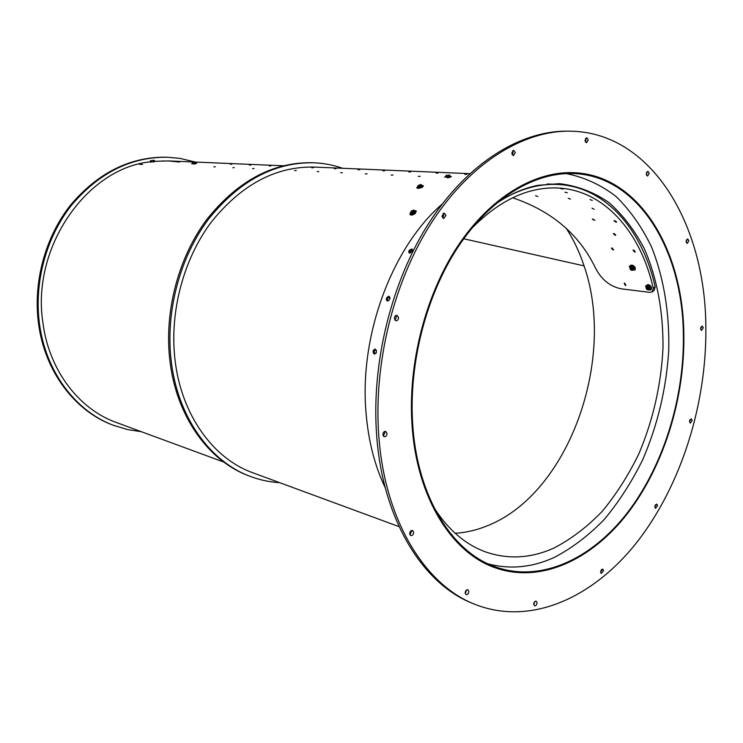 <?xml version="1.0" encoding="UTF-8"?>
<svg xmlns="http://www.w3.org/2000/svg" width="743" height="743" viewBox="0 0 743 743"><rect width="100%" height="100%" fill="white"/><g stroke="black" fill="none" stroke-linecap="round" stroke-linejoin="round"><path stroke-width="1.11" d="M376.515 350.845L375.568 349.842C373.859 350.826 373.701 352.061 375.085 353.538L376.311 352.786M374.398 354.253C372.438 352.033 372.707 350.297 375.196 349.024L376.46 350.529L376.181 353.083L375.085 353.538M390.056 298.361L389.295 297.181C387.447 297.859 386.954 298.992 387.818 300.571L389.016 300.348M387.289 301.101C385.626 299.095 386.211 297.46 389.044 296.188L390.103 298.017L388.784 300.571L388.06 300.646M412.634 250.874L412.012 250.01C410.22 250.447 409.467 251.366 409.764 252.769L410.415 252.982M409.412 253.14C407.991 251.468 408.845 250.075 411.966 248.942L412.783 250.475L410.21 252.973M215.368 166.748L213.9 166.869L215.368 166.748M231.816 164.24L230.339 164.249L231.816 164.24M234.324 167.63L232.819 167.751L234.324 167.63M250.93 165.057L249.425 165.067L250.93 165.057M254.087 168.55L252.536 168.67L254.087 168.55M270.861 165.912L269.31 165.921L270.861 165.912M296.262 170.518L294.618 170.63L296.262 170.518M313.351 167.742L311.707 167.751L313.351 167.742M318.793 171.568L317.094 171.679L318.793 171.568M336.04 168.717L334.341 168.726L336.04 168.717M342.374 172.664L340.619 172.775L342.374 172.664M359.77 169.738L358.015 169.738L359.77 169.738M367.079 173.816L365.268 173.927L367.079 173.816M384.623 170.806L382.803 170.806L384.623 170.806M392.991 175.014L391.115 175.134L392.991 175.014M410.675 171.93L408.799 171.93L410.675 171.93M420.204 176.286L418.263 176.397L420.204 176.286M438.026 173.1L436.076 173.1L438.026 173.1M446.942 177.596L449.181 177.438M466.762 174.336L464.737 174.336L466.762 174.336M412.514 250.27L412.105 250.103C410.387 250.502 409.616 251.403 409.802 252.806M389.601 297.293L389.406 297.237C387.605 297.878 387.094 298.992 387.874 300.59M385.311 487.91C374.76 465.963 368.324 440.831 366.002 412.504C359.194 335.344 392.304 246.936 442.141 204.121M683.356 334.452C684.396 397.942 663.601 465.378 627.556 512.549C591.465 559.312 540.365 583.171 494.81 566.695C451.874 551.529 417.39 496.723 412.736 424.792C408.52 363.726 426.203 295.157 458.338 246.574C490.621 198.065 534.579 172.051 573.531 173.565C638.599 175.803 682.594 250.14 683.356 334.452M412.031 425.024C407.786 363.708 425.535 294.832 457.799 246.035C490.213 197.313 534.347 171.169 573.466 172.664C638.887 174.874 683.086 249.592 683.839 334.285C684.888 398.062 663.991 465.787 627.779 513.162C591.521 560.129 540.17 584.091 494.401 567.503C451.317 552.253 416.712 497.234 412.031 425.024C416.712 497.234 451.317 552.253 494.401 567.503C540.17 584.091 591.521 560.129 627.779 513.162C663.991 465.787 684.888 398.062 683.839 334.285C683.086 249.592 638.887 174.874 573.466 172.664C534.347 171.169 490.213 197.313 457.799 246.035C425.535 294.832 407.786 363.708 412.031 425.024M375.624 349.851C373.98 350.9 373.84 352.136 375.206 353.557M469.771 173.658L314.14 167.082C275.597 166.311 241.271 184.701 211.17 222.25C183.614 259.14 169.655 311.196 174.865 358.479C180.753 414.222 212.99 458.672 252.917 472.808L399.084 526.657M342.699 168.289C333.384 165.02 323.688 163.181 313.63 162.773C274.13 162.141 238.967 181.097 208.142 219.659C179.927 257.552 165.661 310.964 171.039 359.454C177.113 416.489 210.037 461.951 250.79 476.579C260.236 480.08 269.885 482.114 279.749 482.69M313.63 162.773L312.181 162.717C272.7 162.085 237.565 181.013 206.768 219.51C178.58 257.347 164.333 310.676 169.71 359.092C175.785 416.043 208.69 461.449 249.434 476.068L250.79 476.579M223.773 462.062L116.261 422.461C79.046 409.207 49.019 370.413 42.927 322.889C31.048 247.698 86.782 168.094 150.402 161.816M141.337 431.692L127.694 429.612L113.354 425.275C75.387 411.576 44.766 371.946 38.506 323.391C32.989 282.089 45.249 237.082 70.52 205.114C98.15 172.571 130.322 156.597 167.036 157.2L179.982 158.389L195.325 162.048M114.348 425.646C76.362 411.938 45.713 372.262 39.453 323.651C33.946 282.303 46.215 237.231 71.514 205.226C99.163 172.627 131.362 156.634 168.094 157.237M168.104 160.906L178.561 161.965M154.618 161.315L168.633 160.925L179.63 162.011M162.578 160.925L165.773 161.055M139.378 164.296L142.526 164.444M455.171 533.27C466.288 532.592 477.22 530.019 487.956 525.524C569.166 493.027 616.486 358.73 584.082 265.892C579.484 251.951 573.457 239.32 566.008 227.99M434.321 508.156C448.521 530.084 465.657 544.684 485.699 551.956C508.305 559.693 531.096 558.365 554.074 547.99C571.274 539.028 587.351 526.787 602.285 511.277C616.346 494.216 628.559 475.018 638.924 453.676C653.097 420.083 661.121 384.902 662.988 348.142C663.369 312.088 657.081 277.836 644.32 248.691C634.689 230.33 622.885 214.941 608.907 202.514C593.843 192.131 577.357 185.852 559.451 183.66L537.932 185.323C523.518 188.183 509.261 194.508 495.163 204.297M487.965 563.826C510.162 569.667 532.332 567.503 554.482 557.334C572.324 547.944 588.995 535.229 604.496 519.19C619.095 501.571 631.819 481.78 642.676 459.796C657.574 425.219 666.257 388.905 668.719 350.854C669.675 313.462 663.87 277.678 651.444 246.76C641.998 227.182 630.287 210.492 616.291 196.7C601.143 184.914 584.416 177.206 566.12 173.583M564.912 192.149L567.299 192.771L564.912 192.149M592.004 208.17L594.149 209.35L592.004 208.17M613.987 233.451L615.808 235.113L615.176 235.317L613.365 233.655L613.987 233.451M629.99 268.019L629.293 266.198L630.036 266.05M568.219 198.26L570.485 199.161L568.219 198.26M592.923 218.981L594.902 220.402L592.329 219.166L592.923 218.981M612.018 247.948L613.625 249.815L613.012 250.001L611.405 248.134L612.018 247.948M624.742 283.12L625.894 285.368L625.318 285.488L624.166 283.25L624.742 283.12M560.844 188.703L563.333 189.038L560.844 188.703M590.007 199.533L592.292 200.443L590.007 199.533M614.665 220.578L616.671 222.008L616.04 222.203L614.034 220.773L614.665 220.578M633.658 249.992L635.302 251.886L634.652 252.081L633.017 250.187L633.658 249.992M646.141 287.838L645.658 285.851L646.391 285.73M535.592 195.688L537.821 196.551L535.592 195.688M508.017 196.328C524.911 187.626 541.536 183.679 557.891 184.468C605.378 186.595 642.389 229.643 655.177 286.817L654.081 290.522L652.196 291.897L649.902 292.398L620.814 288.758C609.381 286.231 600.725 278.894 594.855 266.774C578.621 233.859 551.222 210.854 512.661 197.768M471.721 228.37C499.63 200.118 528.412 186.669 558.086 188.016C604.486 190.227 640.707 232.299 653.283 288.293L652.196 291.897M600.548 572.221L601.375 569.584M603.557 570.55L602.74 569.045L600.539 572.008L601.347 573.503L603.557 570.55M654.769 507.06L655.372 504.766M657.574 505.593L656.738 504.042L654.759 506.865L655.595 508.407L657.574 505.593M689.476 421.801L689.931 419.646M692.16 420.417L691.269 418.792L689.458 421.504L690.349 423.129L692.16 420.417M700.603 329.214L700.965 326.976M703.25 327.812L702.256 326.056L700.556 328.712L701.55 330.468L703.25 327.812M686.17 242.376L686.448 239.813M688.845 240.816L687.702 238.902L686.049 241.559L687.191 243.472L688.845 240.816M646.466 175.172L646.679 172.116M649.224 173.379L647.896 171.289L646.224 174.001L647.562 176.091L649.224 173.379M585.4 142.015L585.967 139.907L585.549 138.402M588.28 139.935L586.738 137.687L584.982 140.511L586.515 142.758L588.28 139.935M442.652 217.95L443.72 215.201L443.06 213.436M445.967 215.377L444.221 213.037L442.001 216.194L443.729 218.535L445.967 215.377M394.97 320.149L396.372 317.085L395.796 315.515M398.564 317.475L396.966 315.273C395.36 315.338 394.505 316.434 394.394 318.58L395.982 320.772C397.598 320.716 398.452 319.62 398.564 317.475M383.249 435.983L384.883 432.751L384.502 431.525M387.029 433.373L385.701 431.386C383.973 431.339 383.026 432.463 382.868 434.757L384.196 436.735C385.923 436.791 386.871 435.667 387.029 433.373M409.895 534.681L411.529 531.459L411.334 530.604M413.665 532.248L412.579 530.483C410.87 530.381 409.904 531.496 409.699 533.836L410.777 535.592C412.495 535.703 413.461 534.588 413.665 532.248M465.257 593.555L466.595 589.961M468.824 591.363L467.904 589.756C466.307 589.663 465.397 590.75 465.174 593.025L466.093 594.623C467.691 594.725 468.601 593.638 468.824 591.363M512.298 154.999L513.069 152.584L512.484 150.848M515.363 152.631L513.654 150.281L511.713 153.272L513.413 155.612L515.363 152.631M533.753 604.626L534.839 601.524M537.031 602.694L536.186 601.171C534.756 601.115 533.938 602.155 533.715 604.3L534.551 605.814C535.991 605.879 536.808 604.839 537.031 602.694M378.809 436.113C384.855 520.676 425.015 584.778 474.573 604.208C530.678 626.544 593.546 597.716 637.522 541.471C681.48 484.659 706.779 403.625 705.85 326.939C705.432 224.33 651.388 131.539 569.305 131.158C522.868 130.879 470.551 162.847 432.185 221.618C394.004 280.436 373.292 363.03 378.809 436.113M569.305 131.158L566.993 131.139C520.564 130.87 468.276 162.773 429.956 221.423C391.802 280.12 371.129 362.547 376.664 435.491C382.729 519.886 422.878 583.896 472.437 603.335L474.573 604.208M631.29 268.177L632.256 269.087L631.299 268.177M648.481 288.786L647.534 287.643L648.481 288.795M648.62 289.946L651.044 289.956L651.639 287.773C650.524 285.173 648.964 284.235 646.958 284.931L646.401 287.262M632.897 270.136L635.061 269.932L635.33 267.972C633.918 265.474 632.274 264.629 630.408 265.437L630.24 267.684M648.463 288.906L647.413 287.634M648.453 288.943L647.367 287.643M648.407 289.027L647.274 287.662M648.388 289.064L647.255 288.442L647.237 287.671M648.333 289.129L647.116 288.544L647.747 287.699M648.555 288.916L646.874 288.665L647.422 287.55M648.472 288.581L648.295 289.157L647.06 288.59L647.144 287.727M646.763 286.965L648.026 285.767L648.964 285.99L650.608 288.117L649.772 288.767L647.942 286.789L646.707 287.03M646.577 288.823L648.295 289.603L648.407 288.414L646.689 287.634L646.577 288.823M646.763 287.578L646.735 288.693L648.379 289.529M647.19 286.417L648.89 287.012L649.726 286.361M649.772 288.767L649.261 289.417L648.89 287.012M650.608 288.117L648.945 289.919M632.284 269.226L631.151 268.149M632.284 269.282L631.095 268.149M632.265 269.384L630.993 268.177M632.247 269.421L630.946 268.186M632.2 269.505L631.002 269.077L630.872 268.242M632.358 269.412L630.779 269.235L630.956 268.084M632.284 269.161L630.946 269.133L631.225 268.149M630.38 267.545L631.448 266.198L632.377 266.282L634.318 268.112L633.519 268.91L631.392 267.248L630.352 267.619M630.51 269.44L632.2 269.997L632.07 268.79L630.37 268.232L630.51 269.44M630.454 268.167L630.658 269.282L632.284 269.904M630.649 266.988L632.321 267.331L633.12 266.533M633.519 268.91L633.185 269.616L632.321 267.331M634.318 268.112L633.036 270.146M414.64 212.377L411.52 213.659M414.77 211.709L414.724 212.229M414.269 210.26L414.724 212.312L412.95 213.538L411.213 213.678L410.721 212.712L411.511 212.498L410.665 212.034L411.576 210.882L413.331 210.195L414.176 210.668L411.511 212.498L414.232 211.346L414.269 210.26L413.071 210.232M411.158 211.216L410.721 212.712M412.95 213.538L412.449 212.572M414.724 212.312L414.232 211.346M414.399 210.51L416.219 210.947L415.012 213.185C412.653 214.755 410.953 215.108 409.913 214.253L410.684 212.396M416.294 211.161L415.188 213.547C412.839 215.108 411.139 215.47 410.099 214.606L410.025 214.402M421.857 186.298L419.479 187.31L418.3 187.06M421.708 185.146L421.996 186.233L418.467 187.292L417.817 185.694L420.324 184.617L421.485 184.738L420.882 185.378L421.708 185.146L421.337 184.636M419.117 185.908L420.882 185.378L419.117 185.908M418.467 187.292L418.188 186.205M420.417 187.013L420.139 185.926M421.783 185.406L423.38 185.769L422.303 186.846C419.581 187.96 417.742 188.202 416.795 187.561L418.003 186.419M423.352 186.001L422.405 187.245C419.684 188.36 417.845 188.601 416.897 187.96L416.916 187.728M449.051 177.447L447.815 177.791M449.766 176.602L446.144 176.834M449.859 175.357L449.924 176.509L445.93 176.639L446.051 175.357L449.636 175.088M446.339 176.843L446.274 175.692M448.335 176.778L448.27 175.627M449.914 176.286L451.307 176.49L450.184 176.862L444.574 176.992L445.93 176.574M451.307 176.5L450.212 177.28L444.574 176.992M195.548 163.311L192.762 163.553M192.66 162.503L195.418 162.243L195.753 163.265L192.548 163.534L192.456 162.652L193.951 162.522L192.456 162.652M195.205 162.355L193.951 162.522L195.205 162.355M194.852 163.46L194.768 162.578M193.245 163.599L193.161 162.717M195.743 163.2L192.539 163.506M196.737 163.293L195.121 163.98L191.592 163.766M154.395 161.751L150.708 162.085M150.318 160.794L154.21 160.274L154.665 161.695L150.43 162.058L150.29 160.813L152.204 160.637L150.29 160.813M153.885 160.414L152.204 160.637L153.885 160.414M153.42 161.955L153.281 160.711M151.303 162.141L151.163 160.897M584.082 265.892L463.734 238.772M655.177 286.817L653.283 288.293M647.144 289.659L648.76 289.854L648.908 288.21L646.549 287.132L646.364 288.721M648.555 288.386C647.014 286.9 646.308 287.058 646.429 288.86C647.961 290.346 648.667 290.188 648.555 288.386M631.504 270.276L632.702 270.183L632.525 268.511L630.185 267.74L630.083 268.929M632.2 268.734C630.473 267.508 629.86 267.759 630.38 269.486C632.107 270.721 632.711 270.471 632.2 268.734M283.102 165.763L168.633 160.925M411.501 531.226L410.805 530.976M557.891 184.468L547.182 183.958M646.874 286.882L646.336 288.851L648.76 289.854M630.491 267.434L630.305 269.505L633.017 269.876"/></g></svg>
